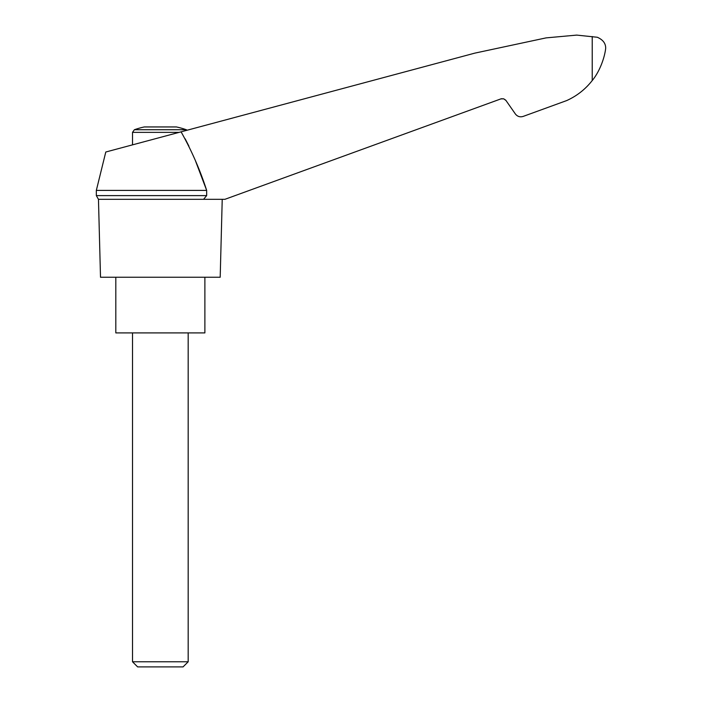 <?xml version="1.0" encoding="UTF-8"?>
<svg xmlns="http://www.w3.org/2000/svg" width="702" height="702" viewBox="0 0 702 702"><rect width="100%" height="100%" fill="white"/><g stroke="black" fill="none" stroke-linecap="round" stroke-linejoin="round"><path stroke-width="1.05" d="M195.595 161.153L206.669 190.409L96.332 190.409L105.783 152.018L187.171 130.212L186.32 129.738L134.372 129.738L132.511 132.362L179.159 132.362M185.161 138.812L188.908 146.156M206.669 190.409C200.096 169.998 191.567 150.482 181.081 131.844L474.859 53.124L546.103 37.882L576.719 35.1L597.314 37.259C603.053 39.786 605.835 43.524 605.668 48.456C604.738 56.818 600.21 70.876 592.225 80.546C585.354 89.303 576.851 95.981 566.698 100.57L523.13 116.427C519.989 117.348 517.4 116.532 515.365 113.961L505.773 100.193L503.711 98.824L501.246 98.763L224.921 199.315L203.571 199.315L206.669 195.612L206.669 190.409L206.669 195.612L96.332 195.612L98.464 199.315L203.571 199.315M526.632 115.154L523.13 116.427M586.67 86.837L588.083 85.39M186.32 129.738A77.931 77.931 0 0 0 176.395 126.948L144.296 126.948A77.931 77.931 0 0 0 134.372 129.738M132.511 661.775L137.636 666.9L183.055 666.9L188.18 661.775L132.511 661.775L132.511 332.906M115.812 277.246L115.812 332.906L204.879 332.906L204.879 277.246M500.842 98.885L503.711 98.824L506.028 100.526M98.464 199.315L100.509 277.246L220.191 277.246L222.227 199.315M592.225 36.522L592.225 80.546M132.511 144.858L132.511 132.362M188.18 661.775L188.18 332.906M96.332 190.409L96.332 195.612"/></g></svg>
